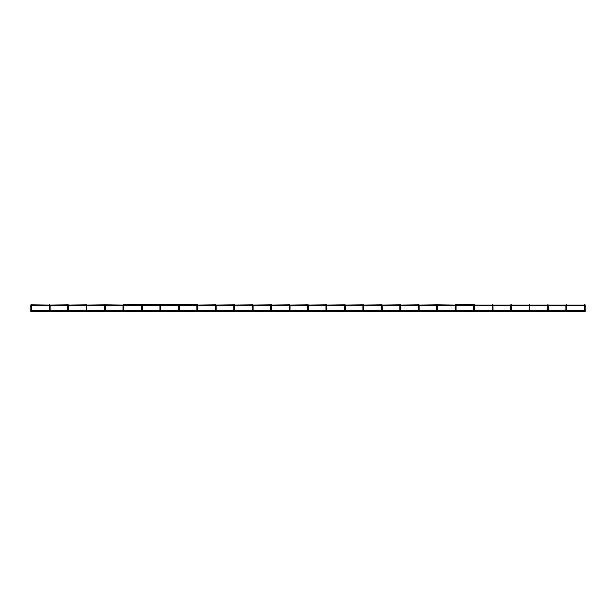 <?xml version="1.0" encoding="UTF-8"?>
<svg xmlns="http://www.w3.org/2000/svg" width="616" height="616" viewBox="0 0 616 616"><rect width="100%" height="100%" fill="white"/><g stroke="black" fill="none" stroke-linecap="round" stroke-linejoin="round"><path stroke-width="0.92" d="M49.257 310.872L31.516 310.872L31.516 306.606L30.8 306.606L30.8 305.344M123.077 310.872L105.344 310.872L105.344 306.606L104.628 306.606L104.628 310.872L86.887 310.872L86.887 306.606L86.171 306.606L86.171 310.872L68.43 310.872L68.43 306.606L67.714 306.606L67.714 310.872L49.973 310.872L49.973 306.606L49.973 311.588L30.8 311.588L30.8 305.705M141.534 310.872L123.801 310.872L123.801 306.606L123.801 311.588L49.973 311.588M159.991 310.872L142.257 310.872L142.257 306.606L142.257 311.588L123.801 311.588M178.447 310.872L160.714 310.872L160.714 306.606L160.714 311.588L142.257 311.588M196.904 310.872L179.171 310.872L179.171 306.606L179.171 311.588L160.714 311.588M326.819 310.872L344.552 310.872L344.552 306.606L344.552 311.588L326.819 311.588L326.819 306.606L326.095 306.606L326.095 310.872L308.362 310.872L308.362 306.606L307.638 306.606L307.638 310.872L289.905 310.872L289.905 306.606L289.181 306.606L289.181 310.872L271.448 310.872L271.448 306.606L270.724 306.606L270.724 310.872L252.991 310.872L252.991 306.606L252.275 306.606L252.275 310.872L234.534 310.872L234.534 306.606L233.818 306.606L233.818 310.872L216.077 310.872L216.077 306.606L215.361 306.606L215.361 310.872L197.62 310.872L197.62 306.606L197.62 311.588L179.171 311.588M400.639 310.872L418.38 310.872L418.38 306.606L418.38 311.588L400.639 311.588L400.639 306.606L399.923 306.606L399.923 310.872L382.182 310.872L382.182 306.606L381.466 306.606L381.466 310.872L363.725 310.872L363.725 306.606L363.009 306.606L363.009 310.872L345.276 310.872L345.276 306.606L345.276 311.588L344.552 311.588M419.096 310.872L436.829 310.872L436.829 306.606L436.829 311.588L418.38 311.588M473.743 310.872L456.009 310.872L456.009 306.606L456.009 311.588L436.829 311.588M566.027 310.872L548.286 310.872L548.286 306.606L548.286 311.588L456.009 311.588M584.484 311.588L585.2 311.588L585.2 306.606L584.484 306.606L584.484 311.588L548.286 311.588M566.743 311.588L566.743 306.606L566.027 306.606L566.027 311.588M547.57 306.606L547.57 304.774L548.286 304.774L548.286 306.606L547.57 306.606L547.57 311.588M529.829 311.588L529.829 306.606L529.113 306.606L529.113 311.588M511.372 311.588L511.372 306.606L510.656 306.606L510.656 311.588M492.923 311.588L492.923 306.606L492.199 306.606L492.199 311.588M474.466 311.588L474.466 306.606L473.743 306.606L473.743 311.588M456.009 306.606L456.009 304.774L473.743 304.774L473.743 306.606L473.743 305.705L456.009 305.705L456.009 306.606L455.286 306.606L455.286 311.588M419.096 311.588L419.096 305.705L436.829 305.705L436.829 306.606L437.553 306.606L437.553 304.774L455.286 304.982L455.286 306.606L455.286 305.705L437.553 305.705L437.553 311.588M382.182 311.588L382.182 305.705L399.923 305.705L399.923 311.588L345.276 311.588M363.725 311.588L363.725 305.705L381.466 305.705L381.466 311.588M363.009 306.606L363.009 304.774L345.276 304.982L345.276 306.606L345.276 305.705L363.009 305.705L363.009 311.588M308.362 311.588L308.362 305.705L326.095 305.705L326.095 311.588L197.62 311.588M289.905 311.588L289.905 305.705L307.638 305.705L307.638 311.588M271.448 311.588L271.448 305.705L289.181 305.705L289.181 311.588M252.991 311.588L252.991 305.705L270.724 305.705L270.724 311.588M234.534 311.588L234.534 305.705L252.275 305.705L252.275 311.588M216.077 311.588L216.077 305.705L233.818 305.705L233.818 311.588M215.361 306.606L215.361 304.774L197.62 304.982L197.62 306.606L197.62 305.705L215.361 305.705L215.361 311.588M197.62 306.606L196.904 306.606L196.904 311.588M179.171 306.606L179.171 304.774L196.904 304.774L196.904 306.606L196.904 305.705L179.171 305.705L179.171 306.606L178.447 306.606L178.447 311.588M160.714 306.606L160.714 304.774L178.447 304.774L178.447 306.606L178.447 305.705L160.714 305.705L160.714 306.606L159.991 306.606L159.991 311.588M142.257 306.606L142.257 304.774L159.991 304.774L159.991 306.606L159.991 305.705L142.257 305.705L142.257 306.606L141.534 306.606L141.534 311.588M123.801 306.606L123.801 304.774L141.534 304.774L141.534 306.606L141.534 305.705L123.801 305.705L123.801 306.606L123.077 306.606L123.077 311.588M86.887 311.588L86.887 305.705L104.628 305.705L104.628 311.588M105.344 306.606L105.344 304.774L123.077 304.982L123.077 306.606L123.077 305.705L105.344 305.705L105.344 311.588M68.43 311.588L68.43 305.705L86.171 305.705L86.171 311.588M67.714 306.606L67.714 304.774L49.973 304.982L49.973 306.606L49.973 305.705L67.714 305.705L67.714 311.588M49.973 306.606L49.257 306.606L49.257 311.588M31.516 306.606L31.516 304.774L49.257 304.982L49.257 306.606L49.257 305.705L31.516 305.705L31.516 311.588M400.639 311.588L399.923 311.588M326.819 311.588L326.095 311.588M548.286 305.705L566.027 305.705L566.027 306.606L566.381 304.412L566.743 304.982L584.484 304.982L584.484 306.606L584.484 305.705L566.743 305.705L566.743 306.606L566.381 304.412L566.027 304.982L548.286 304.982M86.171 306.606L86.171 304.774L68.43 304.982L68.076 304.412L67.714 304.774L68.43 304.774L68.43 306.606M104.628 306.606L104.628 304.774L86.887 304.982L86.525 304.412L86.171 304.774L86.887 304.774L86.887 306.606M233.818 306.606L233.818 304.774L216.077 304.982L215.723 304.412L215.361 304.774L216.077 304.774L216.077 306.606M252.275 306.606L252.275 304.774L234.534 304.982L234.172 304.412L233.818 304.774L234.534 304.774L234.534 306.606M270.724 306.606L270.724 304.774L252.991 304.982L252.629 304.412L252.275 304.774L252.991 304.774L252.991 306.606M289.181 306.606L289.181 304.774L271.448 304.982L271.086 304.412L270.724 304.774L271.448 304.774L271.448 306.606M307.638 306.606L307.638 304.774L289.905 304.982L289.543 304.412L289.181 304.774L289.905 304.774L289.905 306.606M326.095 306.606L326.095 304.774L308.362 304.982L308 304.412L307.638 304.774L308.362 304.774L308.362 306.606M326.819 306.606L326.819 305.705L344.552 305.705L344.552 306.606L344.552 304.774L326.819 304.982L326.457 304.412L326.095 304.774L326.819 304.774L326.819 306.606M381.466 306.606L381.466 304.774L363.725 304.982L363.371 304.412L363.009 304.774L363.725 304.774L363.725 306.606M399.923 306.606L399.923 304.774L382.182 304.982L381.828 304.412L381.466 304.774L382.182 304.774L382.182 306.606M400.639 306.606L400.639 305.705L418.38 305.705L418.38 306.606L418.38 304.774L400.639 304.982L400.277 304.412L399.923 304.774L400.639 304.774L400.639 306.606M436.829 306.606L436.829 304.774L419.096 304.982L418.734 304.412L418.38 304.774L419.096 304.774L419.096 306.606L418.38 306.606M492.199 304.982L474.466 304.982L474.466 306.606L474.466 305.705L492.199 305.705M585.2 306.606L585.2 304.774L584.484 304.774L585.2 304.774M529.829 306.606L529.475 304.412L529.113 306.606M511.372 306.606L511.018 304.412L510.656 306.606M492.923 306.606L492.561 304.412L492.199 306.606M474.466 304.774L473.743 304.774L474.466 304.774M456.009 304.774L455.286 304.774L456.009 304.774M437.553 304.774L436.829 304.774L437.553 304.774M345.276 304.774L344.552 304.774L345.276 304.774M197.62 304.774L196.904 304.774L197.62 304.774M179.171 304.774L178.447 304.774L179.171 304.774M160.714 304.774L159.991 304.774L160.714 304.774M142.257 304.774L141.534 304.774L142.257 304.774M123.801 304.774L123.077 304.774L123.801 304.774M105.344 304.774L104.628 304.774L105.344 304.774M49.973 304.774L49.257 304.774L49.973 304.774M31.516 304.774L30.8 304.774L31.516 304.774M345.276 306.606L344.552 306.606M566.743 304.774L566.027 304.774L566.743 304.774M548.286 304.774L547.57 304.774M529.829 304.774L529.113 304.774M511.372 304.774L510.656 304.774M492.923 304.774L492.199 304.774M492.923 305.705L510.656 305.705M511.372 305.705L529.113 305.705M529.829 305.705L547.57 305.705M492.923 304.982L510.656 304.982M511.372 304.982L529.113 304.982M529.829 304.982L547.57 304.982M584.484 310.872L566.743 310.872M547.57 310.872L529.829 310.872M529.113 310.872L511.372 310.872M510.656 310.872L492.923 310.872M492.199 310.872L474.466 310.872M455.286 310.872L437.553 310.872"/></g></svg>
